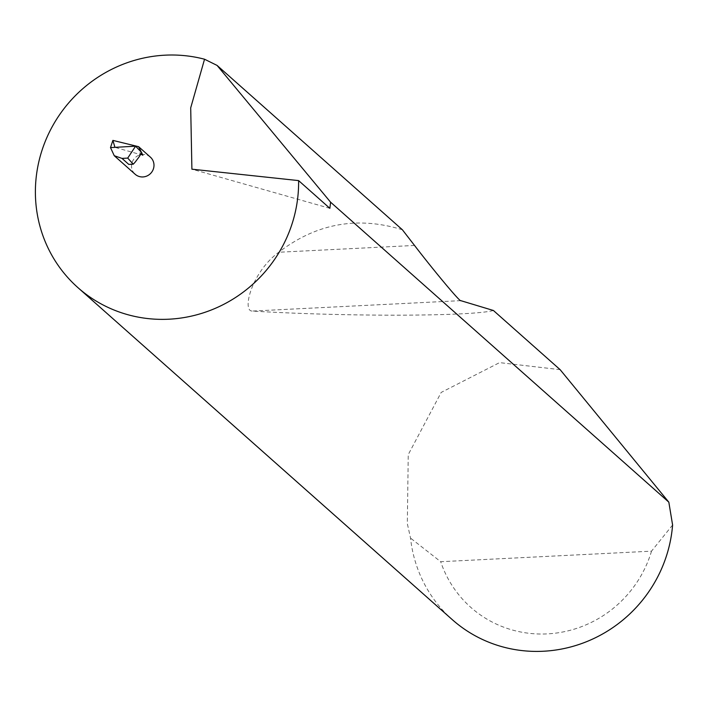 <?xml version="1.0" encoding="UTF-8"?>
<svg xmlns="http://www.w3.org/2000/svg" width="708" height="708" viewBox="0 0 708 708"><rect width="100%" height="100%" fill="white"/><g stroke="black" fill="none" stroke-linecap="round" stroke-linejoin="round"><path stroke-width="0.53" stroke-dasharray="3.54 2.66" d="M150.362 157.114A11.461 11.054 -48.4 0 0 131.529 166.247A11.461 11.054 -48.4 0 0 135.157 174.257M560.143 369.673L499.565 362.62L441.199 392.409L408.25 454.607L407.321 523.619L410.543 538.107A134.263 129.502 -48.4 0 0 452.315 619.677M402.392 229.773C357.584 215.913 316.37 223.409 278.757 252.243C251.429 272.332 241.747 311.529 252.34 311.069C346.539 316.786 471.413 316.485 493.414 310.493M139.06 156.937A11.461 11.054 -48.4 0 0 139.857 152.592L141.627 152.503M139.857 152.592L141.034 153.627M142.883 155.273L114.944 147.352M128.785 164.415A11.461 11.054 -48.4 0 0 135.255 162.008M672.6 525L651.51 551.16L440.703 561.71L410.543 538.107M651.51 551.16A112.776 108.784 131.6 0 1 547.187 633.89A112.776 108.784 131.6 0 1 440.703 561.71M329.866 208.329L191.903 169.185M414.534 245.455L278.757 252.243M460.749 300.643L252.34 311.069"/><path stroke-width="1.06" d="M114.254 155.716L122.006 158.406L128.785 164.415L133.254 164.194A46.02 44.392 131.6 0 0 135.255 162.008L139.06 156.937A46.02 44.392 131.6 0 0 141.627 152.503L135.591 146.175L110.501 147.6L114.254 155.716L135.157 174.257A11.461 11.054 -48.4 0 0 153.99 165.123A11.461 11.054 -48.4 0 0 150.362 157.114L138.6 146.68L142.883 155.273L141.034 153.627M298.608 180.602L191.903 169.185L190.7 107.882L204.541 59.224A134.263 129.502 -48.4 0 0 35.4 193.771A134.263 129.502 -48.4 0 0 77.924 287.634A134.263 129.502 -48.4 0 0 220.754 305.838A134.263 129.502 -48.4 0 0 298.608 180.602L329.866 208.329L330.583 202.187L668.83 502.167L560.143 369.673L493.414 310.493L460.749 300.643C460.35 302.369 434.933 272.014 414.534 245.455L402.392 229.773L217.082 65.419L204.541 59.224M110.501 147.6L112.882 140.388L138.6 146.68M77.924 287.634L452.315 619.677A134.263 129.502 -48.4 0 0 589.472 640.475A134.263 129.502 -48.4 0 0 672.6 525L668.83 502.167M112.882 140.388L114.944 147.352M217.082 65.419L330.583 202.187M133.254 164.194L127.714 158.088L122.006 158.406M135.591 146.175L127.714 158.088"/></g></svg>
